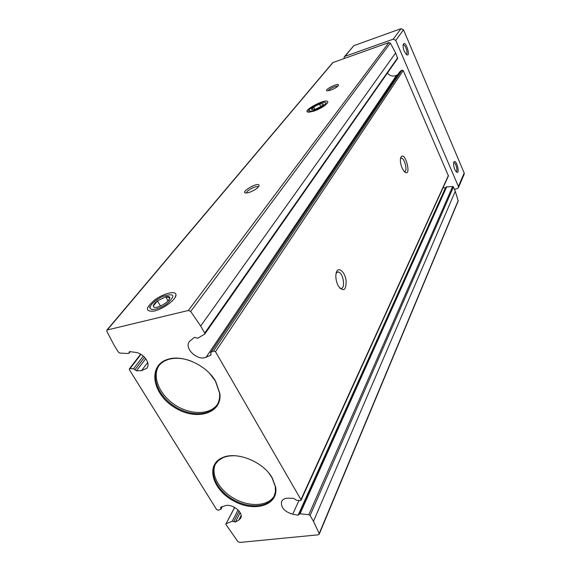 <?xml version="1.0" encoding="UTF-8"?>
<svg xmlns="http://www.w3.org/2000/svg" width="571" height="571" viewBox="0 0 571 571"><rect width="100%" height="100%" fill="white"/><g stroke="black" fill="none" stroke-linecap="round" stroke-linejoin="round"><path stroke-width="0.86" d="M272.224 477.913C263.238 461.482 235.887 450.719 221.912 457.913C205.296 465.315 212.512 489.797 233.639 500.953C254.459 512.687 278.762 505.321 275.672 487.149L272.224 477.913M215.674 381.392C206.759 365.354 182.884 354.327 168.017 359.266C147.803 365.019 151.772 392.919 173.541 406.816C194.861 421.362 222.24 414.275 219.906 393.655L215.674 381.392M226.187 523.7L232.24 521.209L235.316 522.051L238.721 520.174L240.641 518.24C244.045 512.751 232.104 503.158 225.053 505.749L220.67 507.234L220.834 509.196L218.336 510.26L216.623 509.575L129.417 369.794L129.367 368.837L130.038 368.58L133.55 368.773L136.483 370.815L141.529 370.665L146.861 368.224C150.958 363.449 143.507 353.099 135.356 352.35L129.967 351.643L129.189 351.893L128.996 353.228L128.325 353.492L119.803 353.071L118.483 352.264L114.35 345.633L106.827 331.33L106.913 330.059L188.337 310.481L190.693 311.438L200.657 326.027L204.725 333.071L204.761 334.071L197.794 338.182L194.347 337.397L189.372 341.501C183.798 348.339 197.716 361.336 206.131 357.225L210.913 355.098L210.763 352.535L213.561 350.972L215.488 351.7L300.953 499.639L301.024 500.296L300.146 500.667L296.485 500.296L293.658 498.333L288.398 498.183C285.036 498.162 282.788 499.247 281.639 501.424C280.575 507.362 284.265 511.63 292.709 514.221L298.133 515.185L300.039 513.75L308.832 514.692L310.096 515.477L313.479 521.323L319.189 533.592L319.189 534.256L318.29 534.813L239.87 542.443L237.843 541.558L225.995 524.592L225.916 523.935L234.745 507.441M308.832 514.692L452.632 186.489L446.194 186.96L299.168 514.114M452.632 186.489L453.424 186.981L455.273 191.278L458.206 200.978L319.189 534.256M106.913 330.059L332.743 62.624L388.88 42.554L390.336 43.082L395.624 52.91L397.644 58.449L204.761 334.071M397.93 74.537L396.588 75.279C393.169 76.785 390.093 76.079 387.359 73.145M210.521 352.757L399.864 71.675L402.013 70.133L403.219 70.526L448.435 175.911L301.024 500.296M445.794 187.838L443.053 187.752M338.018 285.45C335.812 280.554 335.291 276.107 336.447 272.11C338.539 266.2 344.998 272.003 346.126 280.625C346.204 290.325 343.642 292.202 338.446 286.242L338.018 285.45M402.191 168.238C400.414 163.856 399.95 160.251 400.799 157.41C405.274 149.374 412.455 179.522 404.132 171.414L402.191 168.238M154.356 311.009L153.977 311.102C144.998 311.766 145.27 308.033 154.798 299.903C163.87 293.194 176.168 290.239 175.982 294.921C176.403 299.275 163.392 309.032 154.356 311.009M313.85 111.167L308.918 112.187C299.19 111.93 328.71 96.485 327.754 102.323C326.062 105.335 321.423 108.283 313.85 111.167M248.913 192.534L246.693 192.991C237.764 193.462 259.263 180.729 259.084 185.639C257.849 188.209 254.459 190.507 248.913 192.534M330.595 90.182L327.518 90.832C322.308 90.603 339.131 82.003 338.524 85.2C337.568 86.849 334.927 88.512 330.595 90.182M400.514 158.417L401.22 158.138C404.661 157.824 408.008 171.885 404.404 171.536L404.232 171.521M336.205 272.895L338.203 271.967C343.435 272.41 345.905 289.711 340.53 288.412L339.781 288.148M328.218 90.782C328.368 89.226 336.462 85.393 337.739 86.271M246.686 192.991C245.559 191.114 256.015 185.389 258.063 186.76L258.335 187.002M158.988 365.604C151.693 376.417 159.359 394.732 174.862 404.853C190.257 415.138 210.192 415.088 217.458 404.304M190.828 360.972C182.684 358.031 175.29 357.496 168.645 359.373C164.291 360.701 160.922 362.97 158.545 366.175C150.594 376.896 158.196 395.732 174.048 406.067C189.772 416.58 210.164 416.273 217.087 404.932C219.164 401.541 219.992 397.602 219.571 393.119L215.417 381.093L209.65 373.463M215.567 463.773C210.142 474.237 219.25 490.539 234.738 498.89C250.141 507.391 268.684 506.134 274.337 495.756M237.543 455.958C231.769 455.358 226.773 456.008 222.554 457.921L218.243 460.69L215.188 464.401C209.086 474.808 218.186 491.645 234.046 500.182C249.82 508.904 268.798 507.341 274.03 496.42L275.408 491.788L275.315 486.613L271.924 477.549L268.634 472.852M453.916 162.756L453.916 162.756C455.894 162.549 458.128 171.757 456.065 171.614M403.112 45.038L403.39 44.916C405.489 44.381 408.422 54.131 406.188 54.216M454.787 169.43C453.588 166.289 453.288 163.834 453.888 162.064C456.379 157.974 460.69 175.911 456.222 171.785L454.787 169.43M404.318 51.29C403.176 48.407 402.826 46.094 403.262 44.367C405.603 39.121 411.455 58.556 406.288 54.388L404.318 51.29M344.013 58.485L344.292 56.829L344.977 56.351L393.198 39.185L395.746 40.363L458.406 186.489L458.427 187.673L457.378 188.544L454.437 189.336M344.292 56.829L353.842 45.651L401.035 28.657L403.511 29.806L464.187 172.977L464.202 174.141L458.427 187.673M323.329 103.736L319.517 104.065L313.686 106.955L319.517 104.065L323.329 103.736L323.086 104.736L321.28 106.32L315.385 109.247L311.602 109.546C311.316 109.004 312.016 108.14 313.686 106.955L311.602 109.546M309.732 109.218C313.051 106.042 317.483 103.751 323.022 102.345C335.263 100.846 305.456 116.463 309.625 109.361L309.732 109.218M314.857 109.411L313.686 106.955M320.752 106.677L319.517 104.065M168.295 300.76L169.908 297.805L168.973 299.968L165.811 302.98L160.908 305.899L157.446 307.141C154.77 307.74 153.392 307.376 153.299 306.056C153.435 304.636 154.82 302.916 157.46 300.888L153.299 306.056M165.704 296.799L157.46 300.888L165.704 296.799C168.352 296.185 169.758 296.52 169.908 297.805L165.704 296.799L168.138 300.946M151.636 304.393C154.377 301.224 158.217 298.505 163.17 296.249C174.49 292.887 175.839 295.343 167.21 303.601C157.832 310.624 146.312 311.53 151.165 305.014L151.636 304.393M160.522 306.07L157.46 300.888M310.096 515.477L453.424 186.981M313.479 521.323L455.273 191.278M204.725 333.071L397.702 57.728M200.657 326.027L395.624 52.91M190.693 311.438L390.336 43.082M300.953 499.639L448.435 175.404M215.488 351.7L403.219 70.526M319.189 533.592L458.249 200.45M107.469 329.731L333.15 62.339M188.337 310.481L388.88 42.554M141.529 370.665L147.661 362.506M136.483 370.815L145.712 358.638M134.97 369.794L144.534 357.225M133.55 368.773L143.278 356.033M130.038 368.58L140.966 354.37M129.096 352.564L129.824 351.636M238.721 520.174L241.105 515.534M235.316 522.051L240.163 512.687M233.746 521.644L239.17 511.195M232.24 521.209L238.093 509.982M220.884 508.104L221.591 506.798M213.561 350.972L402.013 70.133M210.763 352.535L400.043 71.489M210.585 355.355L211.027 354.698M206.131 357.225L396.588 75.279M300.039 513.75L446.8 186.596M298.133 515.185L445.416 187.909M292.709 514.221L298.954 500.546M464.187 172.977L458.406 186.489M403.511 29.806L395.746 40.363M353.842 45.651L344.977 56.351M401.035 28.657L393.198 39.185M129.367 368.837L140.644 354.177M128.996 353.228L130.224 351.679M225.916 523.935L234.638 507.376M221.105 508.968L222.412 506.548M401.22 158.138L400.664 158.303M338.203 271.967L336.783 272.31M258.841 186.289L259.084 185.639M327.561 102.816L327.754 102.323M175.119 297.448L175.982 294.921M168.645 359.373L168.017 359.266M219.571 393.119L219.906 393.655M222.554 457.921L221.912 457.913M275.315 486.613L275.672 487.149M309.625 109.361L308.261 111.145M151.165 305.014L149.502 307.219"/></g></svg>
